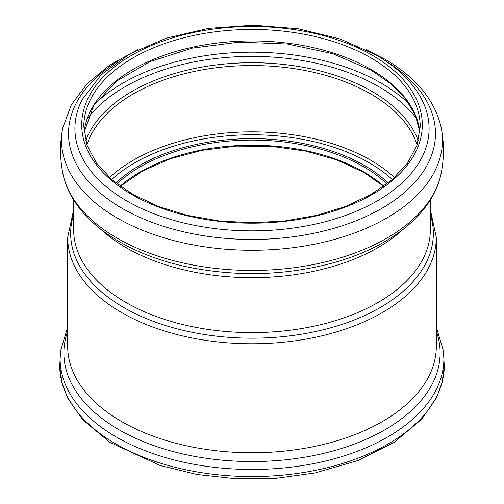 <?xml version="1.0" encoding="UTF-8"?>
<svg xmlns="http://www.w3.org/2000/svg" width="504" height="504" viewBox="0 0 504 504"><rect width="100%" height="100%" fill="white"/><g stroke="black" fill="none" stroke-linecap="round" stroke-linejoin="round"><path stroke-width="0.76" d="M430.353 214.578A181.333 104.693 180 0 1 336.3 326.183A181.333 104.693 180 0 1 123.776 307.522A181.333 104.693 180 0 1 73.647 214.578M73.647 209.765L67.681 237.346A184.319 106.413 0 0 0 121.666 312.593A184.319 106.413 0 0 0 322.535 335.664A184.319 106.413 0 0 0 436.319 237.346L430.353 209.765M436.319 237.346L436.319 346.33A184.319 106.413 180 0 1 252 452.75A184.319 106.413 180 0 1 67.681 346.33L67.681 237.346M430.353 199.931L430.353 229.635A178.353 102.967 180 0 1 252 332.602A178.353 102.967 180 0 1 73.647 229.635L73.647 199.931M403.351 229.169A178.353 102.967 180 0 1 100.649 229.169M372.412 55.339A170.295 98.318 180 0 1 296.075 219.826A170.295 98.318 180 0 1 87.513 99.414A170.295 98.318 180 0 1 372.412 55.339M421.816 99.609A177.093 102.243 180 0 1 252 230.857A177.093 102.243 180 0 1 82.183 99.609L101.216 74.668L129.95 53.821L166.496 38.102L208.543 28.369L253.405 25.2L298.179 28.785L339.954 38.909L376.079 54.974C397.429 67.316 412.675 82.196 421.816 99.609M385.768 61.034A183.469 105.922 180 0 1 380.356 209.217A183.469 105.922 180 0 1 123.644 209.217A183.469 105.922 180 0 1 118.232 61.034M366.219 49.694L384.602 59.031C416.247 77.345 435.141 100.365 441.29 128.085A190.468 109.967 180 0 1 252 250.274A190.468 109.967 180 0 1 62.71 128.085C59.85 142.953 59.85 157.821 62.71 172.696A190.468 109.967 180 0 0 252 270.44A190.468 109.967 180 0 0 441.29 172.696C433.856 212.026 393.196 245.152 337.976 261.481C290.266 275.216 241.17 277.263 190.682 267.618C123.486 254.426 71.108 217.804 62.71 172.696M117.016 183.878A158.048 91.249 180 0 1 363.756 166.818A158.048 91.249 180 0 1 386.984 183.878M115.851 182.971A159.094 91.854 180 0 1 364.493 165.539A159.094 91.854 180 0 1 388.149 182.971M111.674 179.512A165.791 95.716 180 0 1 369.23 162.805A165.791 95.716 180 0 1 392.326 179.512M109.469 177.559A167.882 96.925 180 0 1 370.711 160.24A167.882 96.925 180 0 1 394.531 177.559M86.896 144.887A167.882 96.925 180 0 1 202.142 69.905A167.882 96.925 180 0 1 370.711 93.927A167.882 96.925 180 0 1 417.104 144.887M85.705 140.956A169.798 98.028 180 0 1 203.282 66.849A169.798 98.028 180 0 1 372.065 91.438A169.798 98.028 180 0 1 418.295 140.956M87.192 118.9A179.569 103.673 180 0 1 378.97 86.751A179.569 103.673 180 0 1 416.808 118.9M94.557 104.303A182.435 105.33 180 0 1 380.999 83.028A182.435 105.33 180 0 1 409.443 104.303M84.099 132.281A168.197 97.108 180 0 1 192.289 47.275A168.197 97.108 180 0 1 370.931 69.395A168.197 97.108 180 0 1 419.901 132.281M370.931 57.903A168.197 97.108 180 0 1 420.197 126.567L417.022 145.114L407.572 163.057L392.118 179.695L371.234 194.349L345.725 206.413L316.575 215.391L284.93 220.922L252 222.793L219.076 220.922L187.419 215.391L158.275 206.413L132.76 194.349L111.875 179.695L96.428 163.05L86.978 145.114L83.803 126.567A168.197 97.108 180 0 1 187.633 36.849A168.197 97.108 180 0 1 370.931 57.903M120.11 186.19A158.048 91.249 180 0 1 363.756 171.946A158.048 91.249 180 0 1 383.891 186.19M436.319 331.185A188.124 108.612 180 0 1 252 461.538A188.124 108.612 180 0 1 67.681 331.185M444.27 366.112L442.178 382.36L436.288 398.154L421.785 419.139L394.103 442.336L357.853 460.555L315.151 472.928L276.261 478.277L236.319 478.8L197.058 474.478L160.165 465.494L109.954 442.367L82.807 419.794L67.933 398.588L61.879 382.586L59.73 366.112A192.27 111.006 180 0 0 252 476.557A192.27 111.006 180 0 0 444.27 366.112L443.413 350.91A191.885 110.785 180 0 1 252 469.463A191.885 110.785 180 0 1 60.587 350.91L67.681 327.02M137.781 49.701L109.79 64.997L87.324 83.525L71.329 104.788L62.71 128.085M441.29 128.085C444.15 142.953 444.15 157.821 441.29 172.696M419.895 132.313L415.403 115.315L405.607 98.954L390.776 83.79L371.366 70.352L332.798 53.708L287.563 44.024L239.394 42.109L192.263 48.132L150.06 61.589L116.279 81.32L93.719 105.601L84.105 132.313M383.701 186.322L363.97 172.425L336.729 159.844L305.342 151.005L271.335 146.349L236.382 146.11L202.198 150.299L170.453 158.71L142.695 170.919L120.298 186.322M443.413 350.91L436.319 327.02M59.73 366.112L60.587 350.91"/></g></svg>
